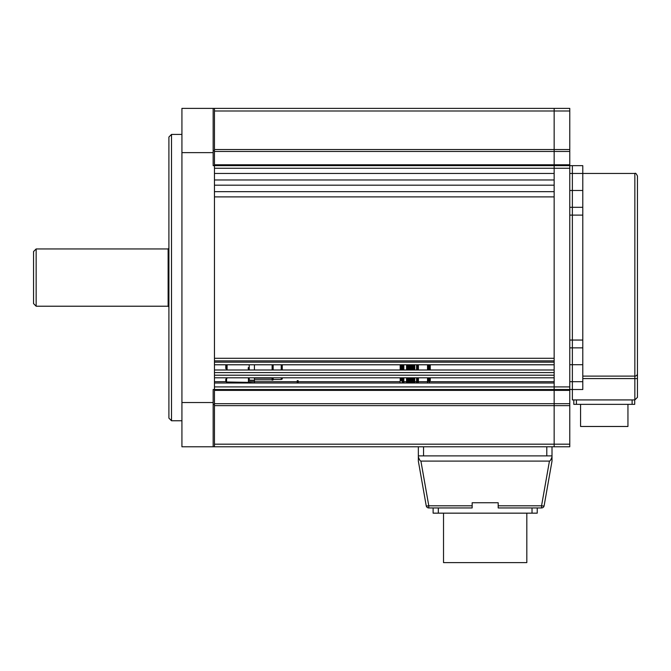 <?xml version="1.0" encoding="UTF-8"?>
<svg xmlns="http://www.w3.org/2000/svg" width="671" height="671" viewBox="0 0 671 671"><rect width="100%" height="100%" fill="white"/><g stroke="black" fill="none" stroke-linecap="round" stroke-linejoin="round"><path stroke-width="1.01" d="M36.15 306.219L36.15 248.949L33.55 251.55L33.55 303.611L36.15 306.219L168.127 306.219L168.127 248.949L168.907 248.169M582.789 376.121L634.85 376.121L634.85 173.462C635.479 172.799 636.351 173.672 637.45 176.062L637.45 397.324L634.85 399.924L637.45 397.324M637.45 378.578L634.85 378.578L634.85 399.924L572.371 399.924L572.371 381.707L572.371 389.515L554.154 389.515L554.154 386.907L554.154 405.636L554.154 389.515L214.46 389.515L214.46 446.777L181.925 446.777L181.925 108.383L214.46 108.383L214.46 446.777L213.16 446.777L213.16 389.515L214.46 389.515L214.46 403.69L554.154 403.69L554.154 444.177L554.154 405.636L214.46 405.636L214.46 403.69M582.789 381.707L582.789 347.863L572.371 347.863L572.371 381.707L582.789 381.707L582.789 389.515L572.371 389.515M569.771 347.863L572.371 347.863L572.371 340.054L572.371 364.697L582.789 364.697M569.771 340.054L572.371 340.054L572.371 215.114L572.371 340.054L582.789 340.054L582.789 347.863M582.789 340.054L582.789 215.114L572.371 215.114L572.371 207.305L582.789 207.305L582.789 215.114M582.789 207.305L582.789 173.462L572.371 173.462L572.371 165.653L572.371 215.114L569.771 215.114M569.771 173.462L572.371 173.462L572.371 190.472L582.789 190.472M554.154 386.907L569.771 386.907L569.771 390.379L554.154 390.379L554.154 386.907L214.46 386.907L214.46 383.007L554.154 383.007L554.154 386.907L554.154 165.653L582.789 165.653L582.789 173.462L634.85 173.462M168.907 418.142L168.907 137.018L171.508 134.418L171.508 420.751L168.907 418.142M213.16 404.462L214.46 404.462M214.46 108.383L214.46 110.992L554.154 110.992L554.154 108.383L213.16 108.383L213.16 165.653L214.46 165.653L214.46 149.532L554.154 149.532L554.154 108.383L569.771 108.383L569.771 110.992L554.154 110.992L554.154 151.47L554.154 149.532L569.771 149.532L569.771 151.47L554.154 151.47L554.154 164.789L554.154 151.47L214.46 151.47L214.46 164.789L554.154 164.789L554.154 165.653L554.154 164.789L569.771 164.789L569.771 168.253L554.154 168.253L554.154 149.532M213.16 150.698L214.46 150.698M569.771 207.305L572.371 207.305L572.371 190.472L569.771 190.472M569.771 381.707L572.371 381.707L572.371 364.697L569.771 364.697M214.46 390.379L554.154 390.379L554.154 403.69L569.771 403.69L569.771 390.379M569.771 403.69L569.771 405.636L554.154 405.636M569.771 444.177L569.771 446.777L554.154 446.777L554.154 444.177L569.771 444.177L569.771 405.636M569.771 164.789L569.771 151.47M569.771 149.532L569.771 110.992M569.771 386.907L569.771 168.253M214.46 444.177L554.154 444.177L554.154 446.777L214.46 446.777M214.46 381.707L226.563 381.707M248.429 381.707L297.236 381.707M298.15 381.707L400.184 381.707M403.833 381.707L406.559 381.707M409.293 381.707L411.122 381.707M412.942 381.707L413.848 381.707M414.762 381.707L416.582 381.707M418.402 381.707L554.154 381.707M554.154 364.781L214.46 364.781M554.154 360.881L554.154 362.181L214.46 362.181L214.46 360.881L554.154 360.881M214.46 358.28L554.154 358.28M554.154 196.888L214.46 196.888L214.46 191.68L554.154 191.68L554.154 196.888M214.46 185.179L554.154 185.179L554.154 179.971L214.46 179.971L214.46 185.179M214.46 173.462L554.154 173.462L554.154 168.253L214.46 168.253L214.46 173.462M214.46 164.789L214.46 165.653L554.154 165.653L554.154 168.253M214.46 110.992L214.46 151.47M214.46 369.989L554.154 369.989M554.154 372.59L554.154 375.198L214.46 375.198L214.46 372.59L554.154 372.59M554.154 377.798L214.46 377.798M298.15 383.007L298.15 380.658L297.236 380.658L297.236 383.007M282.265 377.798L282.265 379.006L281.224 379.484L281.224 377.798M282.265 364.781L282.265 369.989M281.224 369.989L281.224 364.781M273.156 379.484L281.224 379.484M248.429 379.761L249.209 379.761M254.418 379.761L272.116 379.761M272.116 378.184L254.418 378.184M249.209 378.184L248.429 378.184M273.156 364.781L273.156 369.989M273.156 377.798L273.156 379.912L272.116 380.189L272.116 377.798M272.116 369.989L272.116 364.781M249.209 380.272L249.209 377.798M249.209 380.13L254.418 380.272M254.418 380.382L249.209 380.44L254.418 380.382M226.563 377.798L226.563 382.361L248.429 382.361L248.429 377.798M249.26 382.915A0.78 0.554 0 0 1 249.209 382.713L254.418 383.007M226.563 381.967L248.429 382.361M249.973 383.082L248.429 382.135M248.429 369.989L248.32 367.532L249.209 367.54L248.169 368.689L248.32 367.532M249.209 369.989L249.209 364.781M254.418 380.13L254.418 377.798M254.418 369.989L254.418 364.781M254.418 382.915L254.418 380.44L254.418 382.915M226.823 368.689L226.823 367.54L225.783 368.429L225.783 364.781L225.783 368.429A0.78 0.478 180 0 0 226.563 368.899L226.823 368.689M226.823 364.781L226.823 367.54M226.563 379.853A0.78 0.554 0 0 1 225.783 379.3L225.783 381.581L225.825 379.107A0.78 0.537 19.9 0 0 226.563 379.752M227.083 369.989L227.083 364.781M227.083 378.184L225.825 379.107M400.184 364.781L400.184 369.989L400.184 364.781M400.184 377.798L400.184 383.007L400.184 377.798M401.099 380.658L401.099 377.798L401.099 380.658L402.004 380.658L402.004 377.798L402.004 380.658L402.919 380.658L402.919 377.798L402.919 380.658L403.833 380.658L403.833 377.798M401.099 369.989L401.099 364.781L401.099 369.989M402.004 369.989L402.004 364.781L402.004 369.989M402.004 383.007L402.004 380.658L402.004 383.007M402.919 383.007L402.919 380.658L402.919 383.007M402.919 369.989L402.919 364.781L402.919 369.989M403.833 383.007L403.833 380.658M403.833 369.989L403.833 364.781M406.559 383.007L406.559 380.658L407.473 380.658L407.473 377.798L407.473 380.658L408.387 380.658L408.387 377.798L408.387 380.658L409.293 380.658L409.293 377.798M407.473 369.989L407.473 364.781L407.473 369.989M406.559 380.658L406.559 377.798M406.559 369.989L406.559 364.781M407.473 383.007L407.473 380.658L407.473 383.007M408.387 383.007L408.387 380.658L408.387 383.007M408.387 369.989L408.387 364.781L408.387 369.989M409.293 369.989L409.293 364.781M409.293 383.007L409.293 380.658M410.207 364.781L410.207 369.989L410.207 364.781M410.207 377.798L410.207 383.007L410.207 377.798M411.122 383.007L411.122 380.658L412.028 380.658L412.028 383.007L412.028 377.798M412.028 369.989L412.028 364.781M411.122 380.658L411.122 377.798M411.122 369.989L411.122 364.781M412.942 364.781L412.942 369.989M412.942 377.798L412.942 383.007M412.028 380.658L412.942 380.658M414.762 364.781L414.762 369.989M414.762 377.798L414.762 383.007M413.848 364.781L413.848 369.989M413.848 377.798L413.848 383.007M416.582 383.007L416.582 380.658L417.496 380.658L417.496 377.798L417.496 380.658L418.402 380.658L418.402 377.798M417.496 369.989L417.496 364.781L417.496 369.989M416.582 380.658L416.582 377.798M416.582 369.989L416.582 364.781M417.496 383.007L417.496 380.658L417.496 383.007M418.402 383.007L418.402 380.658M418.402 369.989L418.402 364.781M427.519 364.781L427.519 369.989L427.519 364.781M427.519 377.798L427.519 383.007L427.519 377.798M428.425 380.658L428.425 377.798L428.425 380.658M428.425 369.989L428.425 364.781L428.425 369.989M429.339 364.781L429.339 369.989L429.339 364.781M429.339 377.798L429.339 383.007L429.339 377.798M430.254 380.658L430.254 377.798L430.254 380.658M430.254 369.989L430.254 364.781L430.254 369.989M526.819 513.156L526.819 562.617L443.523 562.617L443.523 513.156M552.007 461.094L544.122 505.8A2.6 0.445 -170 0 1 541.556 505.8L549.44 461.094C550.161 461.036 551.017 459.627 552.007 456.867L552.007 461.094L544.122 505.8A2.6 2.6 0 0 1 541.556 507.947L537.236 507.947L537.236 513.156L433.114 513.156L433.114 507.947L472.158 507.947L428.786 507.947A2.6 2.6 0 0 1 426.228 505.8L418.343 461.094L418.343 456.867C419.333 459.627 420.189 461.036 420.91 461.094L428.786 505.8A2.6 0.445 170 0 1 426.228 505.8M498.192 502.747L472.158 502.747L498.192 502.747L498.192 505.8L541.556 505.8L541.556 507.947L498.192 507.947L498.192 505.8M552.007 446.777L552.007 455.886L546.798 455.886L546.798 446.777M423.552 446.777L423.552 455.886L546.798 455.886M423.552 455.886L418.343 455.886L418.343 446.777L418.343 456.867M549.44 461.094L420.91 461.094M428.786 507.947L428.786 505.8L472.158 505.8L472.158 502.747M472.158 505.8L472.158 507.947M552.007 455.886L552.007 456.867M627.947 404.353L627.947 426.479L580.574 426.479L580.574 404.353M573.806 399.924L573.806 404.353L632.116 404.353L632.116 399.924M576.406 399.924L576.406 404.353L573.806 404.353M634.716 404.353L634.716 399.924L634.716 404.353L632.116 404.353M637.45 373.655A2.6 2.466 180 0 1 634.85 376.121L634.85 378.578L582.789 378.578M181.925 402.525L213.16 402.525M213.16 152.636L181.925 152.636M438.322 507.947L438.322 513.156M532.028 513.156L532.028 507.947M544.122 505.8A2.6 2.6 0 0 1 541.556 507.947M168.127 248.949L36.15 248.949M168.127 306.219L168.907 306.999M181.925 420.751L171.508 420.751M181.925 134.418L171.508 134.418"/></g></svg>
